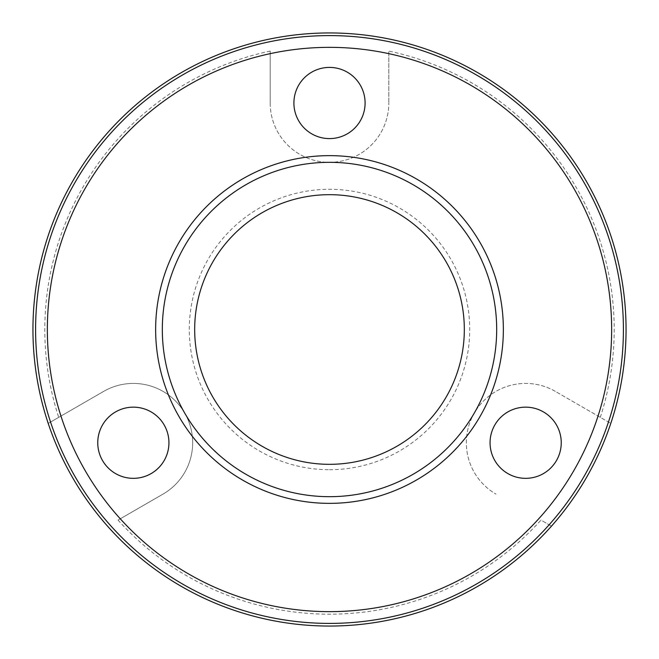 <?xml version="1.0" encoding="UTF-8"?>
<svg xmlns="http://www.w3.org/2000/svg" width="659" height="659" viewBox="0 0 659 659"><rect width="100%" height="100%" fill="white"/><g stroke="black" fill="none" stroke-linecap="round" stroke-linejoin="round"><path stroke-width="0.49" stroke-dasharray="3.29 2.47" d="M329.5 464.323A134.823 134.823 0 0 1 194.677 329.5A134.823 134.823 0 0 1 329.5 194.677A134.823 134.823 0 0 1 464.323 329.5A134.823 134.823 0 0 1 329.5 464.323M329.5 162.32A167.18 167.18 0 0 0 162.32 329.5A167.18 167.18 0 0 0 329.5 496.68A167.18 167.18 0 0 0 496.68 329.5A167.18 167.18 0 0 0 329.5 162.32M329.5 623.406A293.906 293.906 0 0 0 623.406 329.5A293.906 293.906 0 0 0 329.5 35.594A293.906 293.906 0 0 0 35.594 329.5A293.906 293.906 0 0 0 329.5 623.406M329.5 469.71A140.21 140.21 0 0 0 469.71 329.5A140.21 140.21 0 0 0 329.5 189.29A140.21 140.21 0 0 0 189.29 329.5A140.21 140.21 0 0 0 329.5 469.71M365.094 103.002A35.594 35.594 0 0 1 329.5 138.596A35.594 35.594 0 0 1 293.906 103.002A35.594 35.594 0 0 1 329.5 67.407A35.594 35.594 0 0 1 365.094 103.002M115.547 411.924A35.594 35.594 0 0 1 164.173 424.956A35.594 35.594 0 0 1 151.142 473.574A35.594 35.594 0 0 1 102.524 460.542A35.594 35.594 0 0 1 115.547 411.924M118.027 520.091L163.004 494.118L118.027 520.091A284.688 284.688 0 0 0 540.973 520.091L551.468 526.154A296.55 296.55 0 0 0 270.182 38.947A296.55 296.55 0 0 0 329.5 626.05A296.55 296.55 0 0 0 551.468 526.154L540.973 520.091M507.858 473.574A35.594 35.594 0 0 1 494.827 424.956A35.594 35.594 0 0 1 543.453 411.924A35.594 35.594 0 0 1 556.476 460.542A35.594 35.594 0 0 1 507.858 473.574M555.315 391.372A59.318 59.318 0 0 0 474.282 413.086A59.318 59.318 0 0 0 495.996 494.118A59.318 59.318 0 0 1 474.282 413.086A59.318 59.318 0 0 1 555.315 391.372L610.786 423.407L555.315 391.372M600.3 417.345A284.688 284.688 0 0 0 388.818 51.064L388.818 103.002L388.818 51.064M103.685 391.372L48.214 423.407L103.685 391.372A59.318 59.318 0 0 1 184.718 413.086A59.318 59.318 0 0 1 163.004 494.118A59.318 59.318 0 0 0 184.718 413.086A59.318 59.318 0 0 0 103.685 391.372M270.182 51.064L270.182 103.002L270.182 51.064A284.688 284.688 0 0 0 58.7 417.345M270.182 103.002A59.318 59.318 0 0 0 329.5 162.32A59.318 59.318 0 0 0 388.818 103.002A59.318 59.318 0 0 1 329.5 162.32A59.318 59.318 0 0 1 270.182 103.002"/><path stroke-width="0.99" d="M329.5 194.677A134.823 134.823 0 0 0 194.677 329.5A134.823 134.823 0 0 0 329.5 464.323A134.823 134.823 0 0 0 464.323 329.5A134.823 134.823 0 0 0 329.5 194.677M329.5 162.32A167.18 167.18 0 0 0 162.32 329.5A167.18 167.18 0 0 0 329.5 496.68A167.18 167.18 0 0 0 496.68 329.5A167.18 167.18 0 0 0 329.5 162.32M329.5 155.639A173.861 173.861 0 0 0 155.639 329.5A173.861 173.861 0 0 0 329.5 503.361A173.861 173.861 0 0 0 503.361 329.5A173.861 173.861 0 0 0 329.5 155.639M329.5 623.406A293.906 293.906 0 0 0 623.406 329.5A293.906 293.906 0 0 0 329.5 35.594A293.906 293.906 0 0 0 35.594 329.5A293.906 293.906 0 0 0 329.5 623.406M329.5 611.651A282.151 282.151 0 0 0 611.651 329.5A282.151 282.151 0 0 0 329.5 47.349A282.151 282.151 0 0 0 47.349 329.5A282.151 282.151 0 0 0 329.5 611.651M329.5 626.05A296.55 296.55 0 0 0 626.05 329.5A296.55 296.55 0 0 0 329.5 32.95A296.55 296.55 0 0 0 32.95 329.5A296.55 296.55 0 0 0 329.5 626.05M365.094 103.002A35.594 35.594 0 0 1 329.5 138.596A35.594 35.594 0 0 1 293.906 103.002A35.594 35.594 0 0 1 329.5 67.407A35.594 35.594 0 0 1 365.094 103.002M115.547 411.924A35.594 35.594 0 0 1 164.173 424.956A35.594 35.594 0 0 1 151.142 473.574A35.594 35.594 0 0 1 102.524 460.542A35.594 35.594 0 0 1 115.547 411.924M507.858 473.574A35.594 35.594 0 0 1 494.827 424.956A35.594 35.594 0 0 1 543.453 411.924A35.594 35.594 0 0 1 556.476 460.542A35.594 35.594 0 0 1 507.858 473.574"/></g></svg>
